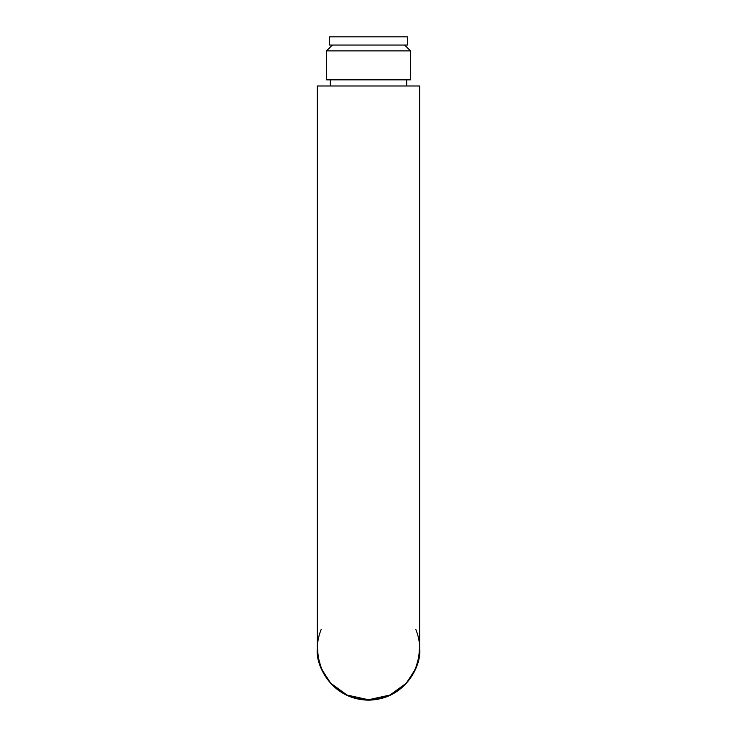 <?xml version="1.0" encoding="UTF-8"?>
<svg xmlns="http://www.w3.org/2000/svg" width="737" height="737" viewBox="0 0 737 737"><rect width="100%" height="100%" fill="white"/><g stroke="black" fill="none" stroke-linecap="round" stroke-linejoin="round"><path stroke-width="1.11" d="M326.528 79.845L410.472 79.845L410.472 50.871L326.528 50.871L326.528 79.845M419.675 649.306A51.185 51.185 0 0 0 419.685 648.965L419.685 85.98L317.315 85.98L317.315 648.965A51.185 51.185 0 0 0 317.325 649.306M317.721 655.304L317.315 648.965L317.721 655.304L321.396 668.827L330.71 683.208L346.97 695.028L368.5 699.745L390.03 695.028L406.29 683.208L415.604 668.827L419.279 655.304L419.685 648.965C421.739 663.936 406.382 699.45 368.5 700.15C330.618 699.45 315.261 663.936 317.315 648.965C317.325 642.268 318.624 635.745 321.212 629.38M407.395 36.85L329.605 36.85L329.605 45.04L407.395 45.04L407.395 36.85M419.27 648.965A50.77 50.77 0 0 1 368.5 699.745A50.77 50.77 0 0 1 317.73 648.965M404.631 45.04L410.472 50.871M406.677 79.845L406.677 85.98M330.323 79.845L330.323 85.98M332.369 45.04L326.528 50.871M415.788 629.38C418.376 635.745 419.675 642.268 419.685 648.965L419.279 655.304"/></g></svg>
